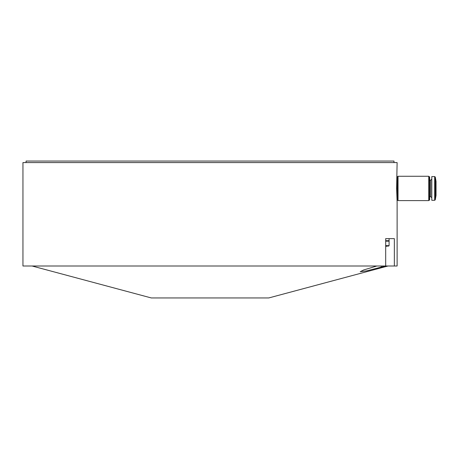 <?xml version="1.0" encoding="UTF-8"?>
<svg xmlns="http://www.w3.org/2000/svg" width="459" height="459" viewBox="0 0 459 459"><rect width="100%" height="100%" fill="white"/><g stroke="black" fill="none" stroke-linecap="round" stroke-linejoin="round"><path stroke-width="0.69" d="M22.95 266.002L397.115 266.002L397.115 202.121L396.61 188.431L397.115 162.578L22.95 162.578L22.95 266.002M32.078 266.002L151.281 297.943L268.785 297.943L387.987 266.002M385.491 266.002L366.884 270.827L360.2 271.705L363.723 269.949L376.833 266.002M385.686 266.002L385.686 238.628L394.344 238.628L394.344 266.002M26.065 162.578L26.065 161.057L393.994 161.057L393.994 162.578M436.05 181.437L436.05 195.431L435.281 199.797L435.281 177.071L436.05 181.437M434.679 200.296L434.679 176.572L431.793 176.572L431.793 200.296L434.679 200.296L435.281 199.797M429.664 177.002L429.664 199.866L429.234 200.296L429.234 176.572L429.664 177.002M428.752 176.267L428.752 200.6L398.028 200.6L398.028 176.267L428.752 176.267M397.724 200.296L397.419 199.992L397.419 176.876L397.724 176.572L397.724 200.296L398.028 200.296M397.419 176.876L397.115 176.572L397.115 200.296L397.419 199.992M387.465 246.231L385.686 246.231L387.465 246.231M385.686 245.622L389.094 245.622L389.094 241.159L385.686 241.159M385.686 238.628L389.094 238.628L389.094 240.705L385.686 240.705M381.257 266.002L381.257 267.172M429.664 180.221L430.651 180.221L430.651 196.647L431.793 197.789M434.679 176.572L435.281 177.071M430.651 180.221L431.793 179.079M429.664 196.647L430.651 196.647M428.752 200.296L429.234 200.296M428.752 176.572L429.234 176.572M397.724 176.572L398.028 176.572M389.094 245.622L388.486 246.231M387.878 240.705L387.878 241.159"/></g></svg>
